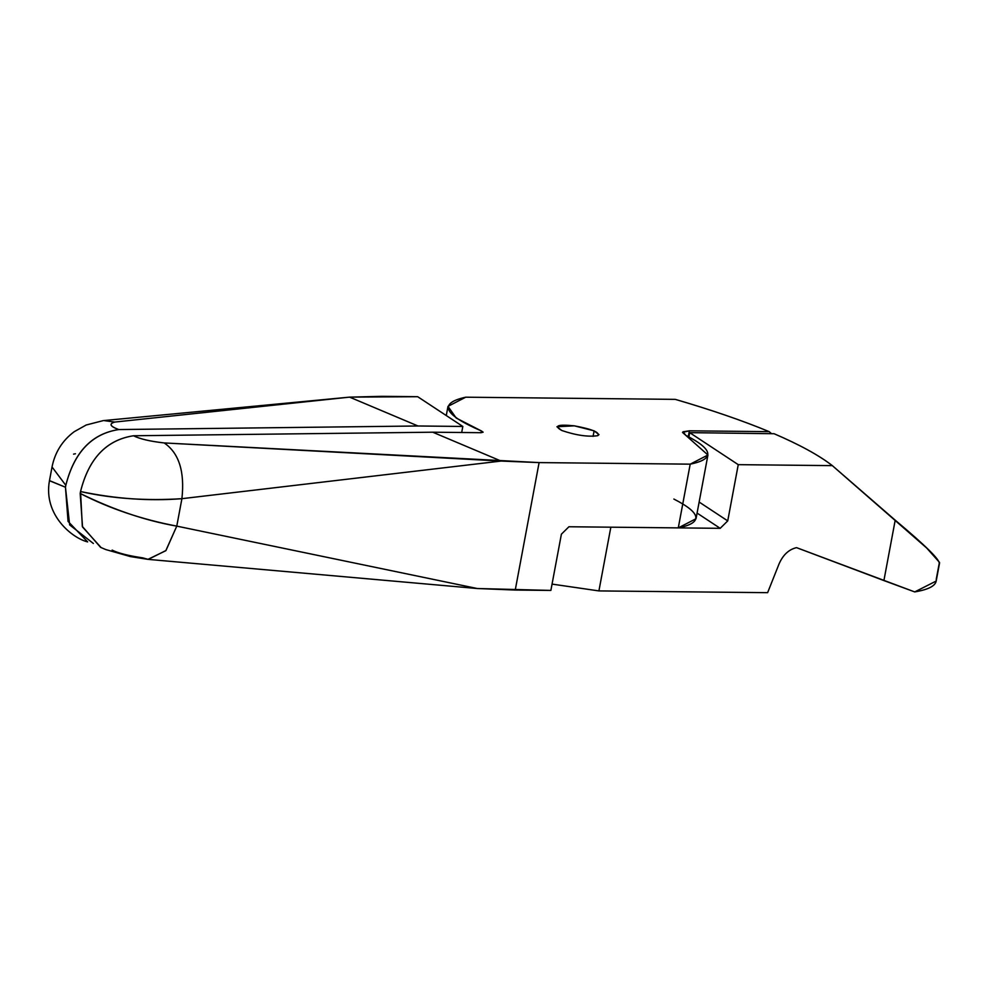 <?xml version="1.0" encoding="UTF-8"?>
<svg xmlns="http://www.w3.org/2000/svg" width="989" height="989" viewBox="0 0 989 989"><rect width="100%" height="100%" fill="white"/><g stroke="black" fill="none" stroke-linecap="round" stroke-linejoin="round"><path stroke-width="1.48" d="M939.55 563.062L936.187 581.05L914.714 591.917C929.685 589.382 936.867 585.167 936.249 579.27L939.167 563.718C940.601 560.454 925.951 545.94 895.206 520.177L883.906 580.568L914.714 591.917L796.541 547.646C788.863 549.427 783.041 554.854 779.06 563.915C783.041 554.854 788.863 549.427 796.541 547.646L883.906 580.568L895.206 520.177L832.342 465.634L738.251 464.657L727.731 520.894L720.19 528.324L610.843 527.186L598.914 590.915L767.625 592.671L779.06 563.915L767.625 592.671L598.914 590.915L610.843 527.186L720.19 528.324L727.731 520.894L699.136 502.041L727.731 520.894L738.251 464.657L832.342 465.634L926.718 548.042L939.538 562.444M774.09 433.726L689.692 432.65L738.251 464.657L689.692 432.65L774.09 433.726C799.792 444.79 819.213 455.422 832.342 465.634C818.805 455.2 799.384 444.568 774.09 433.726M49.487 480.605L65.459 487.231L49.462 480.703C43.096 515.182 72.753 538.399 87.65 541.898L68.056 521.388L65.459 487.231L69.65 524.899L93.374 543.48M65.818 485.327C74.175 452.332 91.829 433.738 118.767 429.56C110.088 426.308 108.741 423.811 114.724 422.068L103.845 420.56L114.724 422.068L349.599 397.133L114.724 422.068C108.741 423.91 110.088 426.407 118.767 429.56L418.001 425.987L349.599 397.133L418.001 425.987L462.827 426.457L461.69 432.502L462.827 426.457L417.679 396.7L382.063 396.329L349.599 397.133L417.679 396.7L462.827 426.457L418.001 425.987L118.767 429.56C91.754 433.664 74.101 452.257 65.818 485.327L52.021 466.969L65.818 485.327L65.459 487.231L65.818 485.327M552.047 584.103L598.914 590.915L552.047 584.103M103.103 420.646L86.179 425.01L74.15 431.736C62.307 440.624 54.939 452.381 52.034 466.969L52.133 466.449M73.557 454.136L75.436 453.753M688.9 436.866L689.692 432.65L688.9 436.866M697.072 513.081L720.19 528.324L697.072 513.081M769.182 431.649L771.544 433.701L769.182 431.649L689.358 430.821L769.182 431.649C743.085 420.807 711.796 410.052 675.302 399.371L465.732 397.195L675.302 399.371C711.128 409.817 742.43 420.585 769.182 431.649M477.267 588.517L176.771 526.123L165.967 550.514L148.276 559.391L477.267 588.517L515.244 590.05L539.104 462.592L515.244 590.05L550.873 590.421L561.393 534.184L550.873 590.421L477.267 588.517L176.771 526.123L181.914 498.679L501.126 461.059L539.104 462.592L690.198 464.162L707.939 455.002L682.521 432.428L689.358 430.821L688.295 436.557L689.358 430.821L683.016 431.773L685.773 435.321C713.576 449.501 715.047 459.106 690.198 464.162L539.104 462.592L164.186 442.936C178.947 452.974 184.856 471.555 181.914 498.679L501.126 461.059L432.725 432.205L133.49 435.766C106.379 439.981 88.738 458.575 80.542 491.545C115.75 498.864 149.537 501.25 181.914 498.679C184.856 471.555 178.947 452.974 164.186 442.936C150.489 441.428 140.265 439.042 133.49 435.766C139.82 438.955 150.056 441.341 164.186 442.936L501.126 461.059L432.725 432.205L480.938 432.7L481.544 431.031C443.381 414.527 438.102 403.252 465.732 397.195L447.992 406.355L456.201 418.05L481.544 431.031L483.127 432.193L480.938 432.7L432.725 432.205L133.49 435.766C106.466 439.87 88.825 458.463 80.542 491.545L82.322 526.432L100.594 547.362L105.811 549.575L130.387 556.572L147.942 559.354L165.806 550.7L176.771 526.123C145.89 520.758 113.686 509.867 80.183 493.449L82.544 527.013L101.125 547.597M148.276 559.391L142.7 557.858C128.347 555.744 118.148 553.148 112.116 550.094M574.349 425.839C557.573 424.194 553.395 425.752 561.826 430.512C576.105 435.333 588.072 437.064 597.727 435.692C600.224 432.514 592.436 429.226 574.349 425.839L594.105 430.845L593.079 436.359L594.105 430.858L598.988 434.616L597.727 435.692C588.072 437.064 576.105 435.333 561.826 430.512L556.943 426.741L574.349 425.839M80.542 491.545C111.992 498.617 145.779 500.99 181.914 498.679L176.771 526.123C141.736 519.423 109.544 508.531 80.183 493.449L80.542 491.545M707.939 455.002L696.021 518.731L678.281 527.891L690.198 464.162L678.281 527.891L568.935 526.754L561.393 534.184L568.935 526.754L678.281 527.891C703.13 522.835 701.646 513.217 673.855 499.049M481.235 432.7L481.544 431.031L481.235 432.7M103.845 420.56L349.599 397.133M49.462 480.716L52.034 466.969M447.992 406.355L446.274 415.553"/></g></svg>
